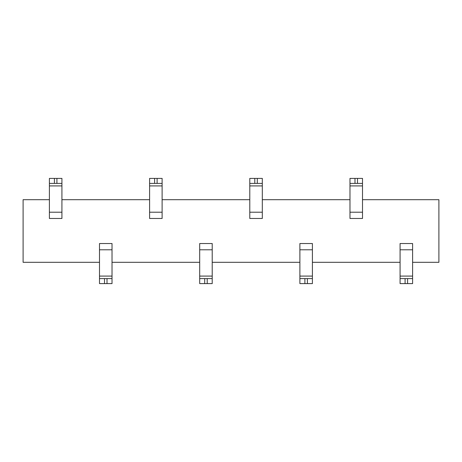 <?xml version="1.0" encoding="UTF-8"?>
<svg xmlns="http://www.w3.org/2000/svg" width="462" height="462" viewBox="0 0 462 462"><rect width="100%" height="100%" fill="white"/><g stroke="black" fill="none" stroke-linecap="round" stroke-linejoin="round"><path stroke-width="0.69" d="M49.399 199.688L23.1 199.688L23.1 262.312L99.497 262.312M262.312 199.688L349.977 199.688M412.601 262.312L438.9 262.312L438.9 199.688L362.503 199.688M149.596 199.688L61.925 199.688M249.786 199.688L162.116 199.688M212.214 262.312L299.884 262.312M112.023 262.312L199.688 262.312M312.404 262.312L400.075 262.312M61.925 183.408L61.925 218.474L49.399 218.474L49.399 178.401L61.925 178.401L61.925 183.408L49.399 183.408M99.497 278.592L99.497 243.526L112.023 243.526L112.023 283.599L99.497 283.599L99.497 278.592L112.023 278.592M162.116 183.408L162.116 218.474L149.596 218.474L149.596 178.401L162.116 178.401L162.116 183.408L149.596 183.408M199.688 278.592L199.688 243.526L212.214 243.526L212.214 283.599L199.688 283.599L199.688 278.592L212.214 278.592M262.312 183.408L262.312 218.474L249.786 218.474L249.786 178.401L262.312 178.401L262.312 183.408L249.786 183.408M299.884 278.592L299.884 243.526L312.404 243.526L312.404 283.599L299.884 283.599L299.884 278.592L312.404 278.592M362.503 183.408L362.503 218.474L349.977 218.474L349.977 178.401L362.503 178.401L362.503 183.408L349.977 183.408M400.075 278.592L400.075 243.526L412.601 243.526L412.601 283.599L400.075 283.599L400.075 278.592L412.601 278.592M61.925 212.214L49.399 212.214M99.497 249.786L112.023 249.786M162.116 212.214L149.596 212.214M199.688 249.786L212.214 249.786M262.312 212.214L249.786 212.214M299.884 249.786L312.404 249.786M362.503 212.214L349.977 212.214M400.075 249.786L412.601 249.786M49.399 185.915L61.925 185.915M56.913 178.401L56.913 183.408M54.412 183.408L54.412 178.401M112.023 276.085L99.497 276.085M104.504 283.599L104.504 278.592M107.011 278.592L107.011 283.599M149.596 185.915L162.116 185.915M157.109 178.401L157.109 183.408M154.603 183.408L154.603 178.401M212.214 276.085L199.688 276.085M204.701 283.599L204.701 278.592M207.207 278.592L207.207 283.599M249.786 185.915L262.312 185.915M257.299 178.401L257.299 183.408M254.793 183.408L254.793 178.401M312.404 276.085L299.884 276.085M304.891 283.599L304.891 278.592M307.397 278.592L307.397 283.599M349.977 185.915L362.503 185.915M357.496 178.401L357.496 183.408M354.989 183.408L354.989 178.401M412.601 276.085L400.075 276.085M405.087 283.599L405.087 278.592M407.588 278.592L407.588 283.599"/></g></svg>
